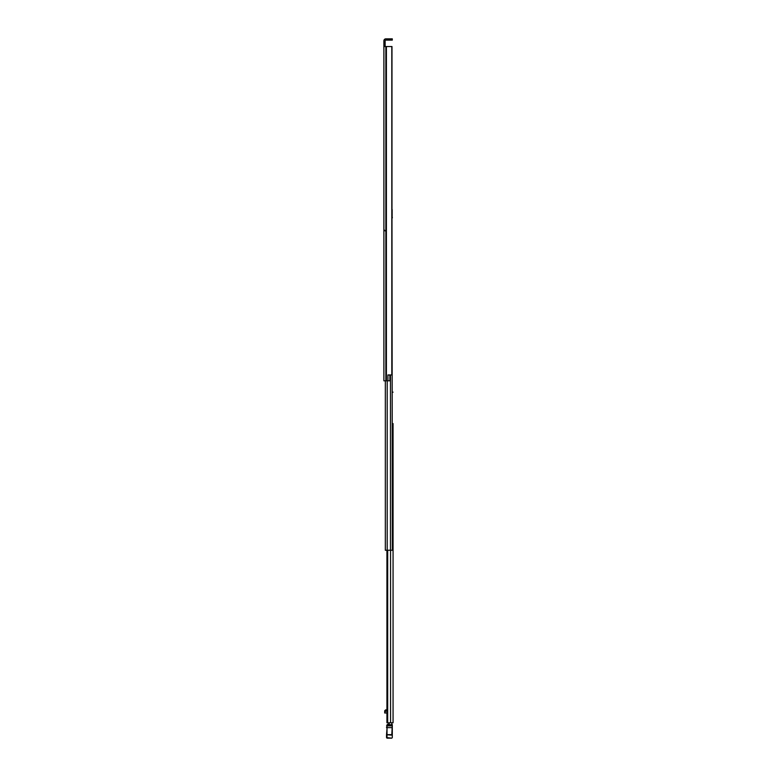 <?xml version="1.0" encoding="UTF-8"?>
<svg xmlns="http://www.w3.org/2000/svg" width="777" height="777" viewBox="0 0 777 777"><rect width="100%" height="100%" fill="white"/><g stroke="black" fill="none" stroke-linecap="round" stroke-linejoin="round"><path stroke-width="1.17" d="M391.812 374.951L391.812 46.542L391.977 374.951L387.927 374.951L387.927 380.817L383.887 380.817L383.887 45.581L385.13 45.581L385.13 40.822A0.719 0.719 0 0 1 385.858 40.103L391.336 40.103L391.336 38.85L392.298 38.85L392.298 40.103L391.336 40.103M391.977 46.542L391.977 209.547M383.887 55.682L383.887 52.506L383.887 55.682M383.887 72.679L383.887 75.126M383.887 66.21L383.887 69.386M383.887 336.48L383.887 339.656M383.887 342.948L383.887 345.396M387.927 375.038L389.869 375.038L389.869 380.817L387.927 380.817M385.13 45.581L385.13 46.542M383.887 242.094L383.887 239.957M391.336 38.85L385.858 38.85A1.972 1.972 0 0 0 383.887 40.822L383.887 48.009M383.887 353.331L383.887 357.857M383.887 83.061L383.887 78.545M391.812 46.542L383.887 46.542M392.298 40.103L392.298 38.85M393.065 475.437L393.065 605.001M393.065 425.165L393.065 436.489M393.065 615.889L393.065 644.832M393.065 646.425L393.065 675.368M393.065 676.952L393.065 687.577M393.065 689.17L393.065 722.775L386.936 722.775L387.16 550.252M393.065 423.582L393.065 722.775M393.065 438.082L393.065 463.199M393.065 464.792L393.065 473.737M393.065 606.701L393.065 614.306M393.065 392.162L392.346 392.162M386.936 712.946L384.702 712.995L384.702 710.761L385.819 709.789L385.994 710.974L386.791 710.974L386.82 709.789L387.655 709.828M391.822 724.164L391.822 722.775M389.17 724.164L389.17 722.775M384.702 712.218L385.994 710.974M386.771 710.265L386.14 710.265M386.528 736.839L387.014 738.15L386.528 737.626L391.822 738.15L387.014 738.101L387.014 724.795L387.014 734.653L391.822 734.653L392.298 724.601L392.298 735.615M392.298 737.626L392.298 734.751M391.822 738.15L387.014 738.15M392.298 726.174L391.822 724.776M386.528 737.626L386.528 734.751L392.298 735.149M391.822 724.115L391.822 724.698L387.014 724.795M386.528 734.673L386.975 729.273M387.092 724.698L389.17 724.115L387.878 724.115M393.065 555.108L393.065 552.612M393.065 708.158L393.065 705.662M391.977 217.239L392.346 550.252L385.324 550.252L385.324 380.817M392.346 550.252L392.346 544.104M392.152 216.802L392.346 217.861M392.152 217.239L392.152 209.547M386.402 46.542L386.402 380.817M386.062 46.542L386.062 380.817M385.858 46.542L385.858 380.817M387.684 550.252L387.684 722.775M390.559 550.252L390.559 722.775M387.344 722.775L387.344 550.252M386.839 711.285L386.839 709.828M386.771 710.634L386.14 710.634M386.538 725.893L392.298 725.844M386.528 727.651L392.298 727.651M390.472 374.951L390.472 550.252M387.199 380.817L387.199 550.252M385.13 230.886L383.887 229.633M384.702 712.995L386.936 712.995L386.936 722.775L386.936 550.252L386.936 709.916M386.975 728.059L386.528 727.389"/></g></svg>
